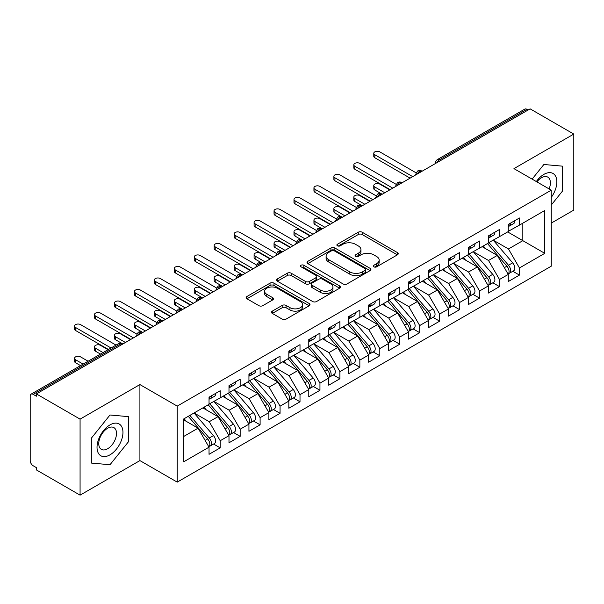 <?xml version="1.0" encoding="UTF-8"?>
<svg xmlns="http://www.w3.org/2000/svg" width="604" height="604" viewBox="0 0 604 604"><rect width="100%" height="100%" fill="white"/><g stroke="black" fill="none" stroke-linecap="round" stroke-linejoin="round"><path stroke-width="0.91" d="M373.868 266.847A1.94 1.117 0 0 0 376.609 266.847L397.417 254.835A2.771 1.601 0 0 0 398.225 253.703A2.771 1.601 0 0 0 397.417 252.578L362.173 232.223A2.771 1.601 0 0 0 358.255 232.223L337.447 244.235A1.94 1.117 0 0 0 336.881 245.028A1.94 1.117 0 0 0 337.447 245.82A1.94 1.117 0 0 0 340.195 245.82L342.883 244.265A8.864 5.119 0 0 1 355.416 244.265L358.353 245.964A8.864 5.119 0 0 1 360.95 249.58A8.864 5.119 0 0 1 358.353 253.197L355.658 254.752A1.94 1.117 0 0 0 355.092 255.545A1.94 1.117 0 0 0 355.658 256.338A1.94 1.117 0 0 0 358.399 256.338L361.094 254.782A8.864 5.119 0 0 1 373.627 254.782L376.564 256.474A8.864 5.119 0 0 1 379.161 260.09A8.864 5.119 0 0 1 376.564 263.714L373.868 265.262A1.94 1.117 0 0 0 373.302 266.054A1.94 1.117 0 0 0 373.868 266.847L373.868 265.262M272.298 311.136A2.771 1.601 0 0 0 271.483 312.268A2.771 1.601 0 0 0 272.298 313.393L282.181 319.108A2.771 1.601 0 0 0 286.1 319.108L309.203 305.767A2.771 1.601 0 0 0 310.018 304.635A2.771 1.601 0 0 0 309.203 303.502L273.959 283.155A2.771 1.601 0 0 0 270.041 283.155L246.938 296.496A2.771 1.601 0 0 0 246.13 297.629A2.771 1.601 0 0 0 246.938 298.753L258.882 305.654A2.771 1.601 0 0 0 262.8 305.654L272.683 299.946A2.771 1.601 0 0 0 273.499 298.814A2.771 1.601 0 0 0 272.683 297.681L266.764 294.261A7.407 4.273 0 0 1 264.597 291.241A7.407 4.273 0 0 1 269.165 287.285A7.407 4.273 0 0 1 277.236 288.214L300.445 301.607A7.407 4.273 0 0 1 302.612 304.635A7.407 4.273 0 0 1 298.036 308.584A7.407 4.273 0 0 1 289.965 307.655L286.1 305.428A2.771 1.601 0 0 0 282.181 305.428L272.298 311.136L272.298 313.393M551.256 223.11L573.8 210.094L573.8 134.08L530.116 108.856L36.383 393.906L36.383 396.209L33.19 394.367A4.228 2.446 -120 0 0 31.076 394.155A4.228 2.446 -120 0 0 30.2 396.096L30.2 460.595A4.228 2.446 -120 0 0 33.19 465.775L36.383 467.617L36.383 469.92L80.075 495.144L139.917 460.595L177.221 482.128L177.221 406.114L139.917 384.574L80.075 419.131L36.383 393.906M573.8 134.08L513.951 168.629L551.256 190.169L177.221 406.114M343.08 283.948A2.771 1.601 0 0 0 346.998 283.948L370.101 270.607A2.771 1.601 0 0 0 370.916 269.475A2.771 1.601 0 0 0 370.101 268.342L334.858 247.995A2.771 1.601 0 0 0 330.939 247.995L307.836 261.336A2.771 1.601 0 0 0 307.021 262.468A2.771 1.601 0 0 0 307.836 263.601L343.08 283.948M301.857 267.27A1.94 1.117 0 0 1 303.82 267.542L303.82 265.239L339.652 285.926A2.771 1.601 0 0 1 340.467 287.059A2.771 1.601 0 0 1 339.652 288.183L316.549 301.524A2.771 1.601 0 0 1 312.63 301.524L277.387 281.177L277.387 278.912A2.771 1.601 0 0 0 276.572 280.045A2.771 1.601 0 0 0 277.387 281.177M277.387 278.912L287.277 273.204A2.771 1.601 0 0 1 291.188 273.204L305.488 281.456A2.771 1.601 0 0 0 309.399 281.456L315.96 277.674A2.771 1.601 0 0 0 316.775 276.541A2.771 1.601 0 0 0 315.96 275.409L301.079 266.817A1.94 1.117 0 0 1 300.513 266.032A1.94 1.117 0 0 1 301.706 264.997A1.94 1.117 0 0 1 303.82 265.239M177.221 482.128L551.256 266.183L551.256 190.169M507.67 231.921L544.778 253.34L544.778 210.494L519.44 225.126L519.44 217.984L508.266 224.431L508.266 231.574L499.493 236.64L499.493 229.497L488.319 235.945L488.319 243.087L479.546 248.153L479.546 241.019L468.372 247.466L468.372 254.609L459.591 259.675L459.591 252.532L448.425 258.98L448.425 266.122L439.644 271.188L439.644 264.054L428.478 270.501L428.478 277.644L419.697 282.71L419.697 275.567L408.523 282.015L408.523 289.157L399.75 294.224L399.75 287.081L388.576 293.536L388.576 300.679L379.803 305.745L379.803 298.603L368.629 305.05L368.629 312.192L359.848 317.259L359.848 310.116L348.682 316.572L348.682 323.706L339.901 328.78L339.901 321.638L328.735 328.085L328.735 335.228L319.954 340.294L319.954 333.151L308.78 339.607L308.78 346.741L300.007 351.815L300.007 344.673L288.833 351.12L288.833 358.263L280.06 363.329L280.06 356.186L268.886 362.634L268.886 369.776L260.105 374.85L260.105 367.708L248.939 374.155L248.939 381.298L240.158 386.364L240.158 379.221L228.992 385.669L228.992 392.811L220.211 397.877L220.211 390.743L209.037 397.19L209.037 404.333L183.707 418.957L183.707 461.803L209.037 447.171L198.067 428.168L183.707 419.878M544.778 253.34L519.44 267.965L508.47 248.961L493.309 240.211M512.811 271.279L519.44 275.107L519.44 267.965M519.44 275.107L508.266 281.555L508.266 274.42L499.493 279.486L488.523 260.483L473.355 251.725M492.864 282.8L499.493 286.628L499.493 279.486M499.493 286.628L488.319 293.076L488.319 285.934L479.546 291L468.568 271.996L453.408 263.246M472.909 294.314L479.546 298.142L479.546 291M479.546 298.142L468.372 304.59L468.372 297.447L459.591 302.521L448.621 283.518L433.461 274.76M452.962 305.828L459.591 309.656L459.591 302.521M459.591 309.656L448.425 316.111L448.425 308.969L439.644 314.035L428.674 295.031L413.514 286.281M433.015 317.349L439.644 321.177L439.644 314.035M439.644 321.177L428.478 327.625L428.478 320.482L419.697 325.556L408.727 306.553L393.566 297.795M413.068 328.863L419.697 332.691L419.697 325.556M419.697 332.691L408.523 339.146L408.523 332.004L399.75 337.07L388.78 318.066L373.612 309.316M393.121 340.384L399.75 344.212L399.75 337.07M399.75 344.212L388.576 350.66L388.576 343.517L379.803 348.591L368.825 329.58L353.665 320.83M373.166 351.898L379.803 355.726L379.803 348.591M379.803 355.726L368.629 362.181L368.629 355.039L359.848 360.105L348.878 341.101L333.718 332.351L353.083 354.971L348.893 357.387A5.64 3.254 60 0 1 351.075 362.747A5.64 3.254 60 0 1 349.905 365.329A5.64 3.254 60 0 1 348.991 365.594M353.219 363.419L359.848 367.247L359.848 360.105M359.848 367.247L348.682 373.695L348.682 366.553L339.901 371.619L328.931 352.615L313.77 343.865M333.272 374.933L339.901 378.761L339.901 371.619M339.901 378.761L328.735 385.216L328.735 378.074L319.954 383.14L308.984 364.137L293.823 355.386L313.189 377.998L308.999 380.422A5.64 3.254 60 0 1 311.173 385.782A5.64 3.254 60 0 1 310.011 388.364A5.64 3.254 60 0 1 309.097 388.629M313.325 386.454L319.954 390.282L319.954 383.14M319.954 390.282L308.78 396.73L308.78 389.588L300.007 394.654L289.037 375.65L273.869 366.9M293.378 397.968L300.007 401.796L300.007 394.654M300.007 401.796L288.833 408.244L288.833 401.109L280.06 406.175L269.082 387.172L253.922 378.414M273.423 409.489L280.06 413.317L280.06 406.175M280.06 413.317L268.886 419.765L268.886 412.623L260.105 417.689L249.135 398.685L233.974 389.935M253.476 421.003L260.105 424.831L260.105 417.689M260.105 424.831L248.939 431.279L248.939 424.144L240.158 429.21L229.188 410.207L214.027 401.449M233.529 432.524L240.158 436.352L240.158 429.21M240.158 436.352L228.992 442.8L228.992 435.658L220.211 440.724L209.241 421.72L194.08 412.97M213.582 444.038L220.211 447.866L220.211 440.724M220.211 447.866L209.037 454.314L209.037 447.171M209.037 404.099L220.211 397.877M183.707 436.466L198.067 428.168M228.992 392.585L240.158 386.364M209.241 421.72L218.014 416.654L202.853 407.904M228.992 435.658L218.014 416.654M248.939 381.064L260.105 374.85M229.188 410.207L237.968 405.141L222.801 396.383M248.939 424.144L237.968 405.141M268.886 369.55L280.06 363.329M249.135 398.685L257.916 393.619L242.755 384.869M268.886 412.623L257.916 393.619M288.833 358.029L300.007 351.815M269.082 387.172L277.863 382.106L262.702 373.348M288.833 401.109L277.863 382.106M308.78 346.515L319.954 340.294M289.037 375.65L297.81 370.584L282.649 361.834M308.78 389.588L297.81 370.584M328.735 334.993L339.901 328.78M308.984 364.137L317.757 359.07L302.596 350.312M328.735 378.074L317.757 359.07M348.682 323.48L359.848 317.259M328.931 352.615L337.712 347.549L322.544 338.799M348.682 366.553L337.712 347.549M368.629 311.966L379.803 305.745M348.878 341.101L357.659 336.035L342.498 327.277M368.629 355.039L357.659 336.035M388.576 300.445L399.75 294.224M368.825 329.58L377.606 324.514L362.445 315.764M388.576 343.517L377.606 324.514M408.523 288.931L419.697 282.71M388.78 318.066L397.553 313L382.392 304.242M408.523 332.004L397.553 313M428.478 277.41L439.644 271.188M408.727 306.553L417.5 301.479L402.339 292.729M428.478 320.482L417.5 301.479M448.425 265.896L459.591 259.675M428.674 295.031L437.455 289.965L422.287 281.215M448.425 308.969L437.455 289.965M468.372 254.375L479.546 248.153M448.621 283.518L457.402 278.444L442.241 269.694M468.372 297.447L457.402 278.444M488.319 242.861L499.493 236.64M468.568 271.996L477.349 266.93L462.188 258.18M488.319 285.934L477.349 266.93M528.115 110.003L526.922 109.316L439.697 159.675L440.89 160.37M437.304 162.438A4.228 2.446 120 0 1 439.697 159.675A4.228 2.446 60 0 0 437.583 159.464L524.808 109.105A4.228 2.446 60 0 1 526.922 109.316M508.266 231.34L519.44 225.126M508.47 248.961L522.83 240.671L522.83 223.163L544.778 210.494M488.523 260.483L497.296 255.417L482.135 246.659M508.266 274.42L497.296 255.417M80.075 419.131L80.075 495.144M543.879 164.492L532.116 179.116L543.879 164.492L562.528 166.16L543.879 164.492M562.528 191.03L562.528 166.16L562.528 191.03L551.256 205.05L562.528 191.03M139.917 460.595L139.917 384.574M128.644 441.524L128.644 416.654L109.996 414.993L91.34 438.194L91.34 463.064L109.996 464.733L128.644 441.524L109.996 464.733L91.34 463.064L91.34 438.194L109.996 414.993L128.644 416.654L128.644 441.524M420.845 171.944L419.644 171.249A4.228 2.446 -120 0 0 417.53 171.038A4.228 2.446 -120 0 0 417.485 171.068L415.514 174.647A4.228 2.446 0 0 0 415.56 174.994M400.897 183.457L399.697 182.77A4.228 2.446 -120 0 0 397.583 182.559A4.228 2.446 -120 0 0 397.53 182.589L395.567 186.16A4.228 2.446 0 0 0 395.605 186.508M380.95 194.979L379.75 194.284A4.228 2.446 -120 0 0 377.636 194.073A4.228 2.446 -120 0 0 377.583 194.103L375.613 197.682A4.228 2.446 0 0 0 375.658 198.029M360.996 206.493L359.803 205.805A4.228 2.446 -120 0 0 357.689 205.594A4.228 2.446 -120 0 0 357.636 205.624L355.665 209.195A4.228 2.446 0 0 0 355.711 209.543M341.049 218.014L339.856 217.319A4.228 2.446 -120 0 0 337.734 217.108A4.228 2.446 -120 0 0 337.689 217.138L335.718 220.717A4.228 2.446 0 0 0 335.764 221.064M321.101 229.528L319.901 228.833A4.228 2.446 -120 0 0 317.787 228.629A4.228 2.446 -120 0 0 317.742 228.659L315.771 232.23A4.228 2.446 0 0 0 315.817 232.578M301.154 241.041L299.954 240.354A4.228 2.446 -120 0 0 297.84 240.143A4.228 2.446 -120 0 0 297.787 240.173L295.824 243.752A4.228 2.446 0 0 0 295.862 244.099M281.207 252.563L280.007 251.868A4.228 2.446 -120 0 0 277.893 251.664A4.228 2.446 -120 0 0 277.84 251.694L275.869 255.266A4.228 2.446 0 0 0 275.915 255.613M261.253 264.076L260.06 263.389A4.228 2.446 -120 0 0 257.946 263.178A4.228 2.446 -120 0 0 257.893 263.208L255.922 266.787A4.228 2.446 0 0 0 255.968 267.134M241.306 275.598L240.113 274.903A4.228 2.446 -120 0 0 237.991 274.699A4.228 2.446 -120 0 0 237.946 274.722L235.975 278.301A4.228 2.446 0 0 0 236.021 278.648M221.358 287.111L220.158 286.424A4.228 2.446 -120 0 0 218.044 286.213A4.228 2.446 -120 0 0 217.999 286.243L216.028 289.822A4.228 2.446 0 0 0 216.073 290.169M201.411 298.633L200.211 297.938A4.228 2.446 -120 0 0 198.097 297.727A4.228 2.446 -120 0 0 198.044 297.757L196.081 301.336A4.228 2.446 0 0 0 196.119 301.683M181.457 310.146L180.264 309.459A4.228 2.446 -120 0 0 178.15 309.248A4.228 2.446 -120 0 0 178.097 309.278L176.126 312.857A4.228 2.446 0 0 0 176.172 313.204M161.51 321.668L160.317 320.973A4.228 2.446 -120 0 0 158.203 320.762A4.228 2.446 -120 0 0 158.15 320.792L156.179 324.371A4.228 2.446 0 0 0 156.225 324.718M141.562 333.182L140.37 332.494A4.228 2.446 -120 0 0 138.248 332.283A4.228 2.446 -120 0 0 138.203 332.313L136.232 335.884A4.228 2.446 0 0 0 136.278 336.232M374.646 267.119L376.564 266.017A8.864 5.119 0 0 0 379.161 262.4L379.161 260.09M360.95 249.58L360.95 251.883A8.864 5.119 0 0 1 358.353 255.5L356.436 256.609M397.379 254.858L362.173 234.533A2.771 1.601 0 0 0 358.255 234.533L338.225 246.092M370.063 270.63L334.858 250.298A2.771 1.601 0 0 0 330.939 250.298L307.874 263.616M365.209 270.267A1.94 1.117 0 0 0 365.775 269.475A1.94 1.117 0 0 0 365.209 268.682L334.269 250.826A1.94 1.117 0 0 0 331.528 250.826L328.689 252.464A8.864 5.119 0 0 0 326.092 256.081A8.864 5.119 0 0 0 328.689 259.697L349.837 271.906A8.864 5.119 0 0 0 362.37 271.906L365.209 270.267L365.209 272.57A1.94 1.117 0 0 0 365.775 271.777L365.775 269.475M326.092 256.081L326.092 258.384A8.864 5.119 0 0 0 328.689 262L328.689 259.697M365.209 272.57L362.37 274.208A8.864 5.119 0 0 1 349.837 274.208L328.689 262M277.425 281.2L287.277 275.507L287.277 273.204M316.775 276.541L316.775 278.844A2.771 1.601 0 0 1 315.96 279.977L309.399 283.759A2.771 1.601 0 0 1 305.488 283.759L291.188 275.507A2.771 1.601 0 0 0 287.277 275.507M303.82 267.542L339.614 288.206M320.316 290.026A7.407 4.273 0 0 0 328.387 290.947A7.407 4.273 0 0 0 332.963 286.998A7.407 4.273 0 0 0 330.796 283.978L322.619 279.252A2.771 1.601 0 0 0 318.701 279.252L312.14 283.042A2.771 1.601 0 0 0 311.332 284.174A2.771 1.601 0 0 0 312.14 285.299L320.316 290.026L320.316 292.328A7.407 4.273 0 0 0 328.387 293.257A7.407 4.273 0 0 0 332.963 289.301L332.963 286.998M311.332 284.174L311.332 286.477A2.771 1.601 0 0 0 312.14 287.61L312.14 285.299M320.316 292.328L312.14 287.61M302.612 304.635L302.612 306.938A7.407 4.273 0 0 1 298.036 310.886A7.407 4.273 0 0 1 289.965 309.965L286.1 307.73A2.771 1.601 0 0 0 282.181 307.73L272.329 313.416M264.597 291.241L264.597 293.544A7.407 4.273 0 0 0 266.764 296.564L266.764 294.261M272.683 297.681L272.683 299.946L266.764 296.564M309.165 305.783L273.959 285.458A2.771 1.601 0 0 0 270.041 285.458L246.976 298.776M489.089 242.642L508.485 265.247A5.64 3.254 60 0 1 510.659 270.615A5.64 3.254 60 0 1 509.497 273.197L513.687 270.773A5.64 3.254 -120 0 0 514.85 268.191A5.64 3.254 -120 0 0 512.675 262.831L493.279 240.226M509.497 273.197A5.64 3.254 60 0 1 508.583 273.453M487.496 243.563L506.892 266.168A5.64 3.254 60 0 1 509.066 271.536A5.64 3.254 60 0 1 508.039 274.02M374.812 186.998L374.812 189.996A3.526 2.038 180 0 1 373.778 188.554L373.778 185.564A3.526 2.038 0 0 0 374.812 186.998L384.786 192.759M389.776 189.882L379.803 184.122A3.526 2.038 0 0 0 375.96 183.676A3.526 2.038 0 0 0 373.778 185.564M485.608 248.667L483.306 245.987M374.812 189.996L381.864 194.073A4.228 2.446 120 0 0 379.75 194.284A4.228 2.446 120 0 0 377.455 196.995M508.266 226.621A5.64 3.254 -120 0 0 509.066 224.318A5.64 3.254 -120 0 0 509.059 223.978M508.583 226.243A5.64 3.254 -120 0 0 509.497 225.979A5.64 3.254 -120 0 0 510.659 223.397A5.64 3.254 -120 0 0 510.652 223.057M514.842 220.634A5.64 3.254 60 0 1 514.85 220.981A5.64 3.254 60 0 1 513.687 223.563L509.497 225.979M415.96 172.752L379.803 151.876A3.526 2.038 -0 0 0 375.96 151.43A3.526 2.038 -0 0 0 373.778 153.31A3.526 2.038 -0 0 0 374.812 154.752L374.812 157.75A3.526 2.038 180 0 1 373.778 156.308L373.778 153.31M410.124 178.135L374.812 157.75M412.713 176.632L374.812 154.752M469.142 254.163L488.538 276.768A5.64 3.254 60 0 1 490.712 282.128A5.64 3.254 60 0 1 489.542 284.711L493.732 282.294A5.64 3.254 -120 0 0 494.902 279.712A5.64 3.254 -120 0 0 492.728 274.344L473.332 251.74M489.542 284.711A5.64 3.254 60 0 1 488.636 284.975M467.549 255.084L486.937 277.689A5.64 3.254 60 0 1 489.119 283.049A5.64 3.254 60 0 1 488.092 285.541M354.865 198.52L354.865 201.509A3.526 2.038 180 0 1 353.831 200.075L353.831 197.078A3.526 2.038 0 0 0 354.865 198.52L364.839 204.273M369.822 201.396L359.848 195.636A3.526 2.038 0 0 0 356.005 195.198A3.526 2.038 0 0 0 353.831 197.078M465.661 260.181L463.359 257.5M354.865 201.509L361.917 205.594A4.228 2.446 120 0 0 359.803 205.805A4.228 2.446 120 0 0 357.508 208.508M449.195 265.677L468.583 288.282A5.64 3.254 60 0 1 470.765 293.642A5.64 3.254 60 0 1 469.595 296.232L473.785 293.808A5.64 3.254 -120 0 0 474.955 291.226A5.64 3.254 -120 0 0 472.773 285.866L453.385 263.261M469.595 296.232A5.64 3.254 60 0 1 468.681 296.488M447.602 266.598L466.99 289.203A5.64 3.254 60 0 1 469.172 294.563A5.64 3.254 60 0 1 468.145 297.055M334.918 210.033L334.918 213.031A3.526 2.038 180 0 1 333.884 211.589L333.884 208.599A3.526 2.038 0 0 0 334.918 210.033L344.892 215.794M349.875 212.918L339.901 207.157A3.526 2.038 0 0 0 336.058 206.711A3.526 2.038 0 0 0 333.884 208.599M445.707 271.694L443.411 269.014M334.918 213.031L341.97 217.108A4.228 2.446 120 0 0 339.856 217.319A4.228 2.446 120 0 0 337.561 220.03M429.248 277.198L448.636 299.803A5.64 3.254 60 0 1 450.818 305.163A5.64 3.254 60 0 1 449.648 307.746L453.838 305.33A5.64 3.254 -120 0 0 455.008 302.747A5.64 3.254 -120 0 0 452.826 297.379L433.438 274.775M449.648 307.746A5.64 3.254 60 0 1 448.734 308.01M427.647 278.119L447.043 300.724A5.64 3.254 60 0 1 449.217 306.085A5.64 3.254 60 0 1 448.198 308.576M314.963 221.555L314.963 224.545A3.526 2.038 180 0 1 313.937 223.11L313.937 220.113A3.526 2.038 0 0 0 314.963 221.555L324.937 227.308M329.927 224.431L319.954 218.671A3.526 2.038 0 0 0 316.111 218.233A3.526 2.038 0 0 0 313.937 220.113M425.76 283.216L423.464 280.535M314.963 224.545L322.023 228.629A4.228 2.446 120 0 0 319.901 228.833A4.228 2.446 120 0 0 317.606 231.543M409.301 288.712L428.689 311.317A5.64 3.254 60 0 1 430.871 316.677A5.64 3.254 60 0 1 429.701 319.259L433.891 316.843A5.64 3.254 -120 0 0 435.054 314.261A5.64 3.254 -120 0 0 432.879 308.901L413.483 286.296M429.701 319.259A5.64 3.254 60 0 1 428.787 319.524M407.7 289.633L427.096 312.238A5.64 3.254 60 0 1 429.27 317.598A5.64 3.254 60 0 1 428.244 320.09M295.016 233.069L295.016 236.066A3.526 2.038 180 0 1 293.982 234.624L293.982 231.626A3.526 2.038 0 0 0 295.016 233.069L304.99 238.829M309.98 235.945L300.007 230.192A3.526 2.038 0 0 0 296.164 229.746A3.526 2.038 0 0 0 293.982 231.626M405.812 294.729L403.51 292.049M295.016 236.066L302.4 240.324M488.319 238.142A5.64 3.254 -120 0 0 489.119 235.839A5.64 3.254 -120 0 0 489.104 235.492M488.636 237.765A5.64 3.254 -120 0 0 489.542 237.5A5.64 3.254 -120 0 0 490.712 234.918A5.64 3.254 -120 0 0 490.705 234.571M494.895 232.155A5.64 3.254 60 0 1 494.902 232.495A5.64 3.254 60 0 1 493.732 235.084L489.542 237.5M396.013 184.265L359.848 163.39A3.526 2.038 -0 0 0 356.005 162.952A3.526 2.038 -0 0 0 353.831 164.832A3.526 2.038 -0 0 0 354.865 166.266L354.865 169.263A3.526 2.038 180 0 1 353.831 167.821L353.831 164.832M390.169 189.648L354.865 169.263M392.766 188.154L354.865 166.266M468.372 249.656A5.64 3.254 -120 0 0 469.172 247.353A5.64 3.254 -120 0 0 469.157 247.013M468.681 249.278A5.64 3.254 -120 0 0 469.595 249.014A5.64 3.254 -120 0 0 470.765 246.432A5.64 3.254 -120 0 0 470.758 246.092M474.94 243.669A5.64 3.254 60 0 1 474.955 244.016A5.64 3.254 60 0 1 473.785 246.598L469.595 249.014M376.066 195.787L339.901 174.911A3.526 2.038 -0 0 0 336.058 174.465A3.526 2.038 -0 0 0 333.884 176.345A3.526 2.038 -0 0 0 334.918 177.787L334.918 180.777A3.526 2.038 180 0 1 333.884 179.343L333.884 176.345M370.222 201.17L334.918 180.777M372.819 199.667L334.918 177.787M448.425 261.177A5.64 3.254 -120 0 0 449.217 258.874A5.64 3.254 -120 0 0 449.21 258.527M448.734 260.792A5.64 3.254 -120 0 0 449.648 260.535A5.64 3.254 -120 0 0 450.818 257.953A5.64 3.254 -120 0 0 450.803 257.606M454.993 255.19A5.64 3.254 60 0 1 455.008 255.53A5.64 3.254 60 0 1 453.838 258.112L449.648 260.535M356.118 207.3L319.954 186.425A3.526 2.038 -0 0 0 316.111 185.987A3.526 2.038 -0 0 0 313.937 187.867A3.526 2.038 -0 0 0 314.963 189.301L314.963 192.298A3.526 2.038 180 0 1 313.937 190.856L313.937 187.867M350.275 212.683L314.963 192.298M352.872 211.189L314.963 189.301M428.478 272.691A5.64 3.254 -120 0 0 429.27 270.388A5.64 3.254 -120 0 0 429.263 270.048M428.787 272.313A5.64 3.254 -120 0 0 429.701 272.049A5.64 3.254 -120 0 0 430.871 269.467A5.64 3.254 -120 0 0 430.856 269.127M435.046 266.704A5.64 3.254 60 0 1 435.054 267.051A5.64 3.254 60 0 1 433.891 269.633L429.701 272.049M336.164 218.822L300.007 197.938A3.526 2.038 -0 0 0 296.164 197.5A3.526 2.038 -0 0 0 293.982 199.38A3.526 2.038 -0 0 0 295.016 200.822L295.016 203.812A3.526 2.038 180 0 1 293.982 202.378L293.982 199.38M330.328 224.197L295.016 203.812M332.917 222.702L295.016 200.822M551.256 197.41A18.339 10.585 120 0 0 556.254 177.75A18.339 10.585 120 0 0 543.879 174.39A18.339 10.585 120 0 0 536.329 181.547M549.111 188.924A12.556 7.248 120 0 0 547.79 177.123A12.556 7.248 120 0 0 541.516 177.75A12.556 7.248 120 0 0 536.918 181.887M109.996 454.835A18.339 10.585 120 0 0 122.959 432.373A18.339 10.585 120 0 0 109.996 424.891A18.339 10.585 120 0 0 97.025 447.345A18.339 10.585 120 0 0 109.996 454.835M107.633 448.749A12.556 7.248 120 0 0 115.832 437.689A12.556 7.248 120 0 0 113.907 427.624A12.556 7.248 120 0 0 107.633 428.251A12.556 7.248 120 0 0 99.433 439.312A12.556 7.248 120 0 0 101.359 449.368A12.556 7.248 120 0 0 107.633 448.749M389.346 300.233L408.742 322.838A5.64 3.254 60 0 1 410.916 328.198A5.64 3.254 60 0 1 409.754 330.781L413.944 328.365A5.64 3.254 -120 0 0 415.107 325.775A5.64 3.254 -120 0 0 412.932 320.414L393.536 297.81M409.754 330.781A5.64 3.254 60 0 1 408.84 331.045M387.753 301.154L407.149 323.759A5.64 3.254 60 0 1 409.323 329.12A5.64 3.254 60 0 1 408.296 331.611M275.069 244.59L275.069 247.58A3.526 2.038 180 0 1 274.035 246.145L274.035 243.148A3.526 2.038 0 0 0 275.069 244.59L285.043 250.343M290.033 247.466L280.06 241.706A3.526 2.038 0 0 0 276.217 241.268A3.526 2.038 0 0 0 274.035 243.148M385.865 306.251L383.563 303.57M275.069 247.58L282.121 251.664A4.228 2.446 120 0 0 280.007 251.868A4.228 2.446 120 0 0 277.712 254.578M408.523 284.212A5.64 3.254 -120 0 0 409.323 281.909A5.64 3.254 -120 0 0 409.316 281.562M408.84 283.827A5.64 3.254 -120 0 0 409.754 283.57A5.64 3.254 -120 0 0 410.916 280.988A5.64 3.254 -120 0 0 410.909 280.641M415.099 278.225A5.64 3.254 60 0 1 415.107 278.565A5.64 3.254 60 0 1 413.944 281.147L409.754 283.57M316.217 230.335L280.06 209.46A3.526 2.038 -0 0 0 276.217 209.014A3.526 2.038 -0 0 0 274.035 210.902A3.526 2.038 -0 0 0 275.069 212.336L275.069 215.334A3.526 2.038 180 0 1 274.035 213.892L274.035 210.902M310.381 235.719L275.069 215.334M312.97 234.224L275.069 212.336M369.399 311.747L388.795 334.352A5.64 3.254 60 0 1 390.969 339.712A5.64 3.254 60 0 1 389.799 342.294L393.989 339.878A5.64 3.254 -120 0 0 395.159 337.296A5.64 3.254 -120 0 0 392.985 331.936L373.589 309.331M389.799 342.294A5.64 3.254 60 0 1 388.885 342.559M367.806 312.668L387.194 335.273A5.64 3.254 60 0 1 389.376 340.633A5.64 3.254 60 0 1 388.349 343.125M255.122 256.104L255.122 259.101A3.526 2.038 180 0 1 254.088 257.659L254.088 254.662A3.526 2.038 0 0 0 255.122 256.104L265.096 261.864M270.079 258.98L260.105 253.227A3.526 2.038 0 0 0 256.262 252.782A3.526 2.038 0 0 0 254.088 254.662M365.918 317.764L363.616 315.084M255.122 259.101L262.498 263.359M349.452 323.261L368.84 345.865A5.64 3.254 60 0 1 371.022 351.234A5.64 3.254 60 0 1 369.852 353.816L374.042 351.392A5.64 3.254 -120 0 0 375.212 348.81A5.64 3.254 -120 0 0 373.03 343.45L353.642 320.845M369.852 353.816A5.64 3.254 60 0 1 368.938 354.072M347.859 324.182L367.247 346.787A5.64 3.254 60 0 1 369.429 352.155A5.64 3.254 60 0 1 368.402 354.646M235.175 267.625L235.175 270.615A3.526 2.038 180 0 1 234.141 269.173L234.141 266.183A3.526 2.038 0 0 0 235.175 267.625L245.148 273.378M250.132 270.501L240.158 264.741A3.526 2.038 0 0 0 236.315 264.303A3.526 2.038 0 0 0 234.141 266.183M345.964 329.286L343.668 326.605M235.175 270.615L242.227 274.699A4.228 2.446 120 0 0 240.113 274.903A4.228 2.446 120 0 0 237.817 277.613M349.905 365.329L354.095 362.913A5.64 3.254 -120 0 0 355.265 360.331A5.64 3.254 -120 0 0 353.083 354.971M327.904 335.703L347.3 358.308A5.64 3.254 60 0 1 349.474 363.668A5.64 3.254 60 0 1 348.455 366.16M215.22 279.139L215.22 282.136A3.526 2.038 180 0 1 214.194 280.694L214.194 277.697A3.526 2.038 0 0 0 215.22 279.139L225.194 284.899M230.184 282.015L220.211 276.262A3.526 2.038 0 0 0 216.368 275.817A3.526 2.038 0 0 0 214.194 277.697M326.017 340.799L323.721 338.119M215.22 282.136L222.28 286.213A4.228 2.446 120 0 0 220.158 286.424A4.228 2.446 120 0 0 217.863 289.127M329.505 334.782L348.893 357.387M388.576 295.726A5.64 3.254 -120 0 0 389.376 293.423A5.64 3.254 -120 0 0 389.361 293.083M388.885 295.348A5.64 3.254 -120 0 0 389.799 295.084A5.64 3.254 -120 0 0 390.969 292.502A5.64 3.254 -120 0 0 390.962 292.155M395.152 289.739A5.64 3.254 60 0 1 395.159 290.086A5.64 3.254 60 0 1 393.989 292.668L389.799 295.084M296.27 241.857L260.105 220.973A3.526 2.038 -0 0 0 256.262 220.536A3.526 2.038 -0 0 0 254.088 222.415A3.526 2.038 -0 0 0 255.122 223.857L255.122 226.847A3.526 2.038 180 0 1 254.088 225.413L254.088 222.415M290.426 247.232L255.122 226.847M293.023 245.737L255.122 223.857M368.629 307.247A5.64 3.254 -120 0 0 369.429 304.945A5.64 3.254 -120 0 0 369.414 304.597M368.938 306.862A5.64 3.254 -120 0 0 369.852 306.606A5.64 3.254 -120 0 0 371.022 304.023A5.64 3.254 -120 0 0 371.015 303.676M375.197 301.26A5.64 3.254 60 0 1 375.212 301.6A5.64 3.254 60 0 1 374.042 304.182L369.852 306.606M276.322 253.37L240.158 232.495A3.526 2.038 -0 0 0 236.315 232.049A3.526 2.038 -0 0 0 234.141 233.929A3.526 2.038 -0 0 0 235.175 235.371L235.175 238.369A3.526 2.038 180 0 1 234.141 236.927L234.141 233.929M270.479 258.754L235.175 238.369M273.076 257.259L235.175 235.371M348.682 318.761A5.64 3.254 -120 0 0 349.474 316.458A5.64 3.254 -120 0 0 349.467 316.111M348.991 318.383A5.64 3.254 -120 0 0 349.905 318.119A5.64 3.254 -120 0 0 351.075 315.537A5.64 3.254 -120 0 0 351.06 315.19M355.25 312.774A5.64 3.254 60 0 1 355.265 313.121A5.64 3.254 60 0 1 354.095 315.703L349.905 318.119M256.375 264.892L220.211 244.008A3.526 2.038 -0 0 0 216.368 243.571A3.526 2.038 -0 0 0 214.194 245.451A3.526 2.038 -0 0 0 215.22 246.893L215.22 249.882A3.526 2.038 180 0 1 214.194 248.448L214.194 245.451M250.532 270.267L215.22 249.882M253.129 268.772L215.22 246.893M309.558 346.296L328.946 368.901A5.64 3.254 60 0 1 331.128 374.269A5.64 3.254 60 0 1 329.958 376.851L334.148 374.427A5.64 3.254 -120 0 0 335.311 371.845A5.64 3.254 -120 0 0 333.136 366.485L313.74 343.88M329.958 376.851A5.64 3.254 60 0 1 329.044 377.107M307.957 347.217L327.353 369.822A5.64 3.254 60 0 1 329.527 375.19A5.64 3.254 60 0 1 328.501 377.681M195.273 290.652L195.273 293.65A3.526 2.038 180 0 1 194.239 292.208L194.239 289.218A3.526 2.038 0 0 0 195.273 290.652L205.247 296.413M210.237 293.536L200.264 287.776A3.526 2.038 0 0 0 196.421 287.338A3.526 2.038 0 0 0 194.239 289.218M306.069 352.321L303.767 349.641M195.273 293.65L202.325 297.727A4.228 2.446 120 0 0 200.211 297.938A4.228 2.446 120 0 0 197.916 300.649M328.735 330.282A5.64 3.254 -120 0 0 329.527 327.98A5.64 3.254 -120 0 0 329.52 327.632M329.044 329.897A5.64 3.254 -120 0 0 329.958 329.641A5.64 3.254 -120 0 0 331.128 327.051A5.64 3.254 -120 0 0 331.113 326.711M335.303 324.295A5.64 3.254 60 0 1 335.311 324.635A5.64 3.254 60 0 1 334.148 327.217L329.958 329.641M236.421 276.406L200.264 255.53A3.526 2.038 -0 0 0 196.421 255.084A3.526 2.038 -0 0 0 194.239 256.964A3.526 2.038 -0 0 0 195.273 258.406L195.273 261.404A3.526 2.038 180 0 1 194.239 259.962L194.239 256.964M230.585 281.789L195.273 261.404M233.174 280.286L195.273 258.406M310.011 388.364L314.193 385.948A5.64 3.254 -120 0 0 315.363 383.366A5.64 3.254 -120 0 0 313.189 377.998M288.01 358.738L307.406 381.343A5.64 3.254 60 0 1 309.58 386.703A5.64 3.254 60 0 1 308.553 389.195M175.326 302.174L175.326 305.171A3.526 2.038 180 0 1 174.292 303.729L174.292 300.732A3.526 2.038 0 0 0 175.326 302.174L185.3 307.934M190.29 305.05L180.317 299.297A3.526 2.038 0 0 0 176.474 298.852A3.526 2.038 0 0 0 174.292 300.732M286.122 363.834L283.82 361.154M175.326 305.171L182.378 309.248A4.228 2.446 120 0 0 180.264 309.459A4.228 2.446 120 0 0 177.969 312.162M289.603 357.817L308.999 380.422M308.78 341.796A5.64 3.254 -120 0 0 309.58 339.493A5.64 3.254 -120 0 0 309.573 339.146M309.097 341.419A5.64 3.254 -120 0 0 310.011 341.154A5.64 3.254 -120 0 0 311.173 338.572A5.64 3.254 -120 0 0 311.166 338.225M315.356 335.809A5.64 3.254 60 0 1 315.363 336.156A5.64 3.254 60 0 1 314.193 338.738L310.011 341.154M216.474 287.919L180.317 267.043A3.526 2.038 -0 0 0 176.474 266.606A3.526 2.038 -0 0 0 174.292 268.486A3.526 2.038 -0 0 0 175.326 269.928L175.326 272.917A3.526 2.038 180 0 1 174.292 271.475L174.292 268.486M210.637 293.302L175.326 272.917M213.227 291.808L175.326 269.928M269.656 369.331L289.052 391.936A5.64 3.254 60 0 1 291.226 397.304A5.64 3.254 60 0 1 290.056 399.886L294.246 397.462A5.64 3.254 -120 0 0 295.416 394.88A5.64 3.254 -120 0 0 293.242 389.52L273.846 366.915M290.056 399.886A5.64 3.254 60 0 1 289.142 400.142M268.063 370.252L287.451 392.857A5.64 3.254 60 0 1 289.633 398.225A5.64 3.254 60 0 1 288.606 400.716M155.379 313.687L155.379 316.685A3.526 2.038 180 0 1 154.345 315.243L154.345 312.253A3.526 2.038 0 0 0 155.379 313.687L165.353 319.448M170.336 316.572L160.362 310.811A3.526 2.038 0 0 0 156.519 310.373A3.526 2.038 0 0 0 154.345 312.253M266.168 375.356L263.873 372.676M155.379 316.685L162.431 320.762A4.228 2.446 120 0 0 160.317 320.973A4.228 2.446 120 0 0 158.022 323.684M288.833 353.317A5.64 3.254 -120 0 0 289.633 351.007A5.64 3.254 -120 0 0 289.618 350.667M289.142 352.932A5.64 3.254 -120 0 0 290.056 352.676A5.64 3.254 -120 0 0 291.226 350.086A5.64 3.254 -120 0 0 291.219 349.746M295.409 347.323A5.64 3.254 60 0 1 295.416 347.67A5.64 3.254 60 0 1 294.246 350.252L290.056 352.676M196.526 299.441L160.362 278.565A3.526 2.038 -0 0 0 156.519 278.119A3.526 2.038 -0 0 0 154.345 279.999A3.526 2.038 -0 0 0 155.379 281.441L155.379 284.439A3.526 2.038 180 0 1 154.345 282.997L154.345 279.999M190.683 304.824L155.379 284.439M193.28 303.321L155.379 281.441M249.709 380.852L269.097 403.457A5.64 3.254 60 0 1 271.279 408.817A5.64 3.254 60 0 1 270.109 411.399L274.299 408.984A5.64 3.254 -120 0 0 275.469 406.401A5.64 3.254 -120 0 0 273.287 401.033L253.899 378.429M270.109 411.399A5.64 3.254 60 0 1 269.195 411.664M248.116 381.773L267.504 404.378A5.64 3.254 60 0 1 269.686 409.739A5.64 3.254 60 0 1 268.659 412.23M135.432 325.209L135.432 328.198A3.526 2.038 180 0 1 134.398 326.764L134.398 323.767A3.526 2.038 0 0 0 135.432 325.209L145.405 330.969M150.388 328.085L140.415 322.325A3.526 2.038 0 0 0 136.572 321.887A3.526 2.038 0 0 0 134.398 323.767M246.221 386.87L243.925 384.189M135.432 328.198L142.484 332.283A4.228 2.446 120 0 0 140.37 332.494A4.228 2.446 120 0 0 138.074 335.197M268.886 364.831A5.64 3.254 -120 0 0 269.686 362.528A5.64 3.254 -120 0 0 269.671 362.181M269.195 364.454A5.64 3.254 -120 0 0 270.109 364.189A5.64 3.254 -120 0 0 271.279 361.607A5.64 3.254 -120 0 0 271.272 361.26M275.454 358.844A5.64 3.254 60 0 1 275.469 359.191A5.64 3.254 60 0 1 274.299 361.773L270.109 364.189M176.579 310.954L140.415 290.079A3.526 2.038 -0 0 0 136.572 289.641A3.526 2.038 -0 0 0 134.398 291.521A3.526 2.038 -0 0 0 135.432 292.955L135.432 295.952A3.526 2.038 180 0 1 134.398 294.51L134.398 291.521M170.736 316.337L135.432 295.952M173.333 314.843L135.432 292.955M229.762 392.366L249.15 414.971A5.64 3.254 60 0 1 251.332 420.331A5.64 3.254 60 0 1 250.162 422.921L254.352 420.497A5.64 3.254 -120 0 0 255.522 417.915A5.64 3.254 -120 0 0 253.34 412.555L233.952 389.95M250.162 422.921A5.64 3.254 60 0 1 249.248 423.178M228.161 393.287L247.557 415.892A5.64 3.254 60 0 1 249.731 421.26A5.64 3.254 60 0 1 248.712 423.744M115.477 336.722L115.477 339.72A3.526 2.038 180 0 1 114.45 338.278L114.45 335.288A3.526 2.038 0 0 0 115.477 336.722L125.451 342.483M130.441 339.607L120.468 333.846A3.526 2.038 0 0 0 116.625 333.4A3.526 2.038 0 0 0 114.45 335.288M226.273 398.391L223.978 395.711M115.477 339.72L122.861 343.978M248.939 376.345A5.64 3.254 -120 0 0 249.731 374.042A5.64 3.254 -120 0 0 249.724 373.702M249.248 375.967A5.64 3.254 -120 0 0 250.162 375.703A5.64 3.254 -120 0 0 251.332 373.121A5.64 3.254 -120 0 0 251.317 372.781M255.507 370.358A5.64 3.254 60 0 1 255.522 370.705A5.64 3.254 60 0 1 254.352 373.287L250.162 375.703M156.632 322.476L120.468 301.6A3.526 2.038 -0 0 0 116.625 301.154A3.526 2.038 -0 0 0 114.45 303.034A3.526 2.038 -0 0 0 115.477 304.476L115.477 307.474A3.526 2.038 180 0 1 114.45 306.032L114.45 303.034M150.789 327.859L115.477 307.474M153.386 326.356L115.477 304.476M209.814 403.887L229.203 426.492A5.64 3.254 60 0 1 231.385 431.852A5.64 3.254 60 0 1 230.215 434.435L234.405 432.019A5.64 3.254 -120 0 0 235.568 429.436A5.64 3.254 -120 0 0 233.393 424.068L213.997 401.464M230.215 434.435A5.64 3.254 60 0 1 229.301 434.699M208.214 404.808L227.61 427.413A5.64 3.254 60 0 1 229.784 432.774A5.64 3.254 60 0 1 228.757 435.265M95.53 348.244L95.53 351.234A3.526 2.038 180 0 1 94.496 349.799L94.496 346.802A3.526 2.038 0 0 0 95.53 348.244L103.073 352.593M108.056 349.716L100.521 345.36A3.526 2.038 0 0 0 96.678 344.922A3.526 2.038 0 0 0 94.496 346.802M206.326 409.905L204.024 407.224M95.53 351.234L100.475 354.087M228.992 387.866A5.64 3.254 -120 0 0 229.784 385.563A5.64 3.254 -120 0 0 229.777 385.216M229.301 387.489A5.64 3.254 -120 0 0 230.215 387.224A5.64 3.254 -120 0 0 231.385 384.642A5.64 3.254 -120 0 0 231.37 384.295M235.56 381.879A5.64 3.254 60 0 1 235.568 382.219A5.64 3.254 60 0 1 234.405 384.808L230.215 387.224M136.678 333.989L100.521 313.114A3.526 2.038 -0 0 0 96.678 312.676A3.526 2.038 -0 0 0 94.496 314.556A3.526 2.038 -0 0 0 95.53 315.99L95.53 318.988A3.526 2.038 180 0 1 94.496 317.545L94.496 314.556M130.841 339.373L95.53 318.988M133.431 337.878L95.53 315.99M189.86 415.401L209.256 438.006A5.64 3.254 60 0 1 211.43 443.366A5.64 3.254 60 0 1 210.268 445.956L214.45 443.532A5.64 3.254 -120 0 0 215.62 440.95A5.64 3.254 -120 0 0 213.446 435.59L194.05 412.985M210.268 445.956A5.64 3.254 60 0 1 209.354 446.213M188.267 416.322L207.655 438.927A5.64 3.254 60 0 1 209.837 444.287A5.64 3.254 60 0 1 208.81 446.779M75.583 359.757L75.583 362.755A3.526 2.038 180 0 1 74.549 361.313L74.549 358.323A3.526 2.038 0 0 0 75.583 359.757L83.118 364.114M88.109 361.23L80.574 356.881A3.526 2.038 0 0 0 76.731 356.436A3.526 2.038 0 0 0 74.549 358.323M186.379 421.418L184.077 418.738M75.583 362.755L80.528 365.609M209.037 399.38A5.64 3.254 -120 0 0 209.837 397.077A5.64 3.254 -120 0 0 209.83 396.737M209.354 399.002A5.64 3.254 -120 0 0 210.268 398.738A5.64 3.254 -120 0 0 211.43 396.156A5.64 3.254 -120 0 0 211.423 395.816M215.613 393.393A5.64 3.254 60 0 1 215.62 393.74A5.64 3.254 60 0 1 214.45 396.322L210.268 398.738M116.036 345.111L80.574 324.627A3.526 2.038 -0 0 0 76.731 324.189A3.526 2.038 -0 0 0 74.549 326.069A3.526 2.038 -0 0 0 75.583 327.511L75.583 330.501A3.526 2.038 180 0 1 74.549 329.067L74.549 326.069M108.456 349.482L75.583 330.501M111.045 347.987L75.583 327.511M121.615 344.703L120.415 344.008L33.19 394.367M122.854 343.986L122.537 343.797A4.228 2.446 120 0 0 120.415 344.008A4.228 2.446 -120 0 0 118.301 343.797L31.076 394.155M422.083 171.226L421.766 171.038A4.228 2.446 120 0 0 419.644 171.249A4.228 2.446 120 0 0 417.349 173.96M402.136 182.74L401.811 182.559A4.228 2.446 120 0 0 399.697 182.77A4.228 2.446 120 0 0 397.402 185.473M302.393 240.332L302.068 240.143A4.228 2.446 120 0 0 299.954 240.354A4.228 2.446 120 0 0 297.659 243.057M262.491 263.367L262.174 263.178A4.228 2.446 120 0 0 260.06 263.389A4.228 2.446 120 0 0 257.765 266.092M376.564 266.017L376.564 263.714M355.658 256.338L355.658 254.752M358.353 255.5L358.353 253.197M337.447 245.82L337.447 244.235M358.255 234.533L358.255 232.223M362.173 234.533L362.173 232.223M397.417 254.835L397.417 252.578M307.836 263.601L307.836 261.336M330.939 250.298L330.939 247.995M334.858 250.298L334.858 247.995M370.101 270.607L370.101 268.342M349.837 274.208L349.837 271.906M362.37 274.208L362.37 271.906M291.188 275.507L291.188 273.204M305.488 283.759L305.488 281.456M309.399 283.759L309.399 281.456M315.96 279.977L315.96 277.674M339.652 288.183L339.652 285.926M282.181 307.73L282.181 305.428M286.1 307.73L286.1 305.428M289.965 309.965L289.965 307.655M246.938 298.753L246.938 296.496M270.041 285.458L270.041 283.155M273.959 285.458L273.959 283.155M309.203 305.767L309.203 303.502M506.892 266.168L504.355 267.632M512.675 262.831L508.485 265.247M486.937 277.689L484.4 279.154M492.728 274.344L488.538 276.768M466.99 289.203L464.453 290.667M472.773 285.866L468.583 288.282M447.043 300.724L444.506 302.189M452.826 297.379L448.636 299.803M427.096 312.238L424.559 313.702M432.879 308.901L428.689 311.317M407.149 323.759L404.612 325.216M412.932 320.414L408.742 322.838M387.194 335.273L384.657 336.738M392.985 331.936L388.795 334.352M367.247 346.787L364.71 348.251M373.03 343.45L368.84 345.865M347.3 358.308L344.763 359.773M327.353 369.822L324.816 371.286M333.136 366.485L328.946 368.901M307.406 381.343L304.869 382.808M287.451 392.857L284.914 394.321M293.242 389.52L289.052 391.936M267.504 404.378L264.967 405.843M273.287 401.033L269.097 403.457M247.557 415.892L245.02 417.356M253.34 412.555L249.15 414.971M227.61 427.413L225.073 428.878M233.393 424.068L229.203 426.492M207.655 438.927L205.126 440.391M213.446 435.59L209.256 438.006M421.766 171.038A4.228 4.228 0 0 0 417.53 171.038M437.583 159.464A4.228 4.228 0 0 0 435.461 163.133M401.811 182.559A4.228 4.228 0 0 0 397.583 182.559M381.864 194.073A4.228 4.228 0 0 0 377.636 194.073M395.567 186.16L395.567 186.538M361.917 205.594A4.228 4.228 0 0 0 357.689 205.594M341.97 217.108A4.228 4.228 0 0 0 337.734 217.108M355.665 209.195L355.665 209.573M322.023 228.629A4.228 4.228 0 0 0 317.787 228.629M302.068 240.143A4.228 4.228 0 0 0 297.84 240.143M315.771 232.23L315.771 232.608M282.121 251.664A4.228 4.228 0 0 0 277.893 251.664M262.174 263.178A4.228 4.228 0 0 0 257.946 263.178M275.869 255.266L275.869 255.643M242.227 274.699A4.228 4.228 0 0 0 237.991 274.699M222.28 286.213A4.228 4.228 0 0 0 218.044 286.213M202.325 297.727A4.228 4.228 0 0 0 198.097 297.727M182.378 309.248A4.228 4.228 0 0 0 178.15 309.248M162.431 320.762A4.228 4.228 0 0 0 158.203 320.762M142.484 332.283A4.228 4.228 0 0 0 138.248 332.283M122.537 343.797A4.228 4.228 0 0 0 118.301 343.797M136.232 335.884L136.232 336.262"/></g></svg>
